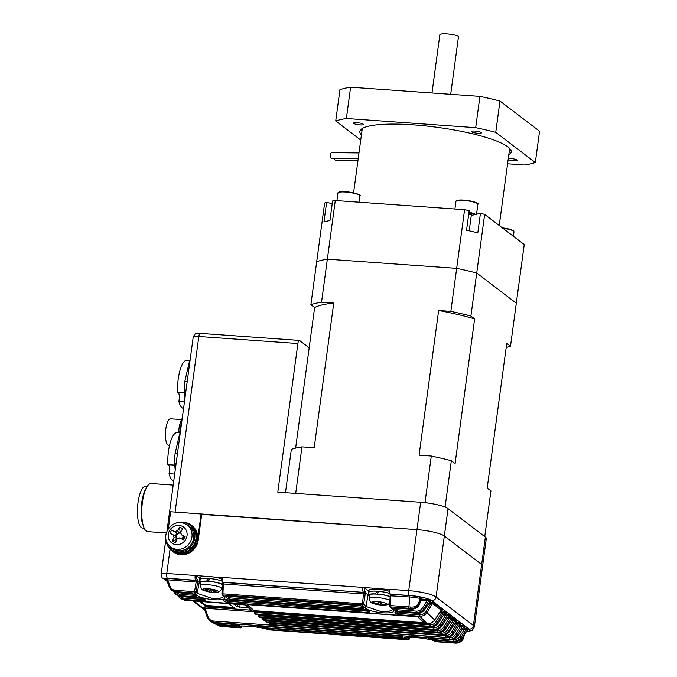 <?xml version="1.0" encoding="UTF-8"?>
<svg xmlns="http://www.w3.org/2000/svg" width="677" height="677" viewBox="0 0 677 677"><rect width="100%" height="100%" fill="white"/><g stroke="black" fill="none" stroke-linecap="round" stroke-linejoin="round"><path stroke-width="1.02" d="M215.616 592.341A7.879 1.498 -172.3 0 0 216.352 592.307A7.879 1.498 -172.3 0 0 216.682 590.352A7.879 1.498 -172.3 0 0 205.69 588.719A7.879 1.498 -172.3 0 0 204.623 590.708A7.879 1.498 -172.3 0 0 204.682 590.725L204.682 590.725A28.138 28.138 0 0 0 206.096 591.19A27.469 18.144 123.5 0 0 206.426 591.283A28.087 20.835 -69.9 0 0 206.815 591.402A28.087 20.835 -69.9 0 0 209.159 591.85A3.487 0.66 -172.3 0 0 211.266 592.163A28.087 18.076 88.3 0 0 212.942 592.358A28.087 18.076 88.3 0 0 213.687 592.367A27.469 20.564 -110.1 0 0 214.753 592.383A27.469 20.564 -110.1 0 0 214.914 592.375A27.469 20.564 -110.1 0 0 216.124 592.299A28.087 18.076 -91.7 0 1 213.704 592.096A3.487 0.66 -172.3 0 0 213.991 591.876A3.487 0.66 -172.3 0 0 213.907 591.706A28.087 20.835 -69.9 0 0 216.826 590.987A27.469 13.489 -121.4 0 1 214.821 590.251A28.087 20.835 110.1 0 1 211.901 590.979A3.487 0.66 -172.3 0 0 209.794 590.666A28.087 18.076 -91.7 0 1 207.56 589.168A27.469 15.901 141.7 0 1 206.316 589.244A27.469 15.901 141.7 0 1 205.123 589.244A28.087 18.076 88.3 0 0 207.357 590.733A3.487 0.66 -172.3 0 0 207.077 590.936A3.487 0.66 -172.3 0 0 207.154 591.114A28.087 20.835 110.1 0 1 204.42 590.556A27.469 18.144 123.5 0 0 206.096 591.19M222.445 584.979A11.052 2.099 -172.3 0 0 220.017 583.557A11.052 2.099 -172.3 0 0 207.907 581.331A11.052 2.099 -172.3 0 0 200.604 582.355L200.451 585.707C201.128 588.922 202.516 590.581 204.615 590.699M207.357 590.733L207.644 589.235M211.376 590.877L211.266 592.163M213.687 592.367L213.399 590.666M213.704 592.096L213.83 590.547M214 590.505L213.907 591.706M209.159 591.85L209.438 590.462M389.656 603.207L388.099 604.4L385.154 605.094A7.879 1.498 -172.3 0 0 387.219 604.485A7.879 1.498 -172.3 0 0 380.229 601.921A7.879 1.498 -172.3 0 0 371.681 602.158A7.879 1.498 -172.3 0 0 373.484 603.52A28.138 28.138 0 0 0 377.267 604.586A28.087 2.056 98.5 0 0 377.453 604.519A3.487 0.66 -172.3 0 1 376.116 604.028L376.251 603.419M390.079 596.886A11.052 2.099 -172.3 0 0 381.456 594.626A11.052 2.099 -172.3 0 0 369.405 595.151L369.253 598.502C369.904 601.701 371.309 603.376 373.484 603.52M377.368 604.578A27.469 26.403 173.7 0 0 380.313 605.001A28.087 2.056 -81.5 0 0 380.423 605.06A28.087 2.056 -81.5 0 0 380.592 604.993A3.487 0.66 -172.3 0 0 382.234 604.942A28.087 27.503 29.2 0 0 385.966 604.849A27.469 4.13 -107.8 0 0 386.135 604.603A27.469 4.13 -107.8 0 0 386.279 604.282A28.087 27.503 -150.8 0 1 382.547 604.383A3.487 0.66 -172.3 0 0 381.21 603.884A28.087 2.056 -81.5 0 0 381.667 602.589A27.469 21.74 -166 0 1 378.519 602.115A28.087 2.056 98.5 0 1 378.071 603.419A3.487 0.66 -172.3 0 0 376.429 603.461A28.087 27.503 -150.8 0 1 372.875 602.276A27.469 0.533 124.5 0 0 372.688 602.598A27.469 0.533 124.5 0 0 372.562 602.843A28.087 27.503 29.2 0 0 376.116 604.028M372.562 602.843L372.934 602.302M382.268 604.239L382.234 604.942M385.966 604.849L385.78 604.324M381.379 602.555L381.21 603.884M377.614 603.402L377.453 604.519M380.592 604.993L380.948 602.505M380.313 605.001L380.745 602.479M309.177 347.826L299.581 340.506A4.02 1.252 94.1 0 0 299.336 340.413A4.02 1.252 94.1 0 0 297.888 343.527L277.79 492.128L420.662 502.275A22.104 4.206 -172.3 0 1 448.03 508.647L485.358 537.089L481.652 564.466A22.104 4.206 7.7 0 1 482.608 565.938A22.104 4.206 -172.3 0 0 481.652 564.466L444.332 536.023A22.104 4.206 -172.3 0 0 416.964 529.642L170.646 511.753L168.361 528.661M297.888 343.527L198.826 336.494A8.039 1.532 -172.3 0 0 193.199 337.197L169.402 513.166A8.039 1.532 -172.3 0 1 170.536 512.565A8.039 1.532 -172.3 0 0 169.402 513.166A8.039 1.532 -172.3 0 0 169.749 513.699M485.358 537.089A22.104 4.206 7.7 0 1 486.306 538.57L474.357 626.944A22.104 4.206 7.7 0 0 473.409 625.472A4.02 3.74 127.3 0 1 469.068 629.111L431.74 600.66A18.084 3.436 -172.3 0 0 409.348 595.447L390.739 594.296L409.602 595.633A17.221 3.275 7.7 0 1 420.256 597.063L422.042 597.783A1.202 1.126 127.3 0 0 420.747 598.815L420.451 598.595A1.202 1.126 127.3 0 1 421.746 597.563M173.202 485.096L151.123 483.522A24.118 7.515 94.1 0 0 146.714 487.22A24.118 7.515 94.1 0 0 146.57 487.474A24.118 7.515 94.1 0 0 143.761 527.078A24.118 7.515 94.1 0 0 147.713 531.64L166.314 532.96M147.163 486.467L145.563 486.357A20.902 6.508 94.1 0 0 141.738 489.556A20.902 6.508 94.1 0 0 137.439 512.76A20.902 6.508 94.1 0 0 142.602 528.052L144.201 528.162M145.504 489.463A21.334 6.643 94.1 0 0 145.377 489.691A21.334 6.643 94.1 0 0 142.889 524.726L143.761 527.078M183.577 408.366L183.535 408.358A24.118 7.515 -85.9 0 1 178.83 401.317A6.025 1.879 94.1 0 0 178 392.33M184.499 392.795L177.628 392.305A24.118 7.515 -85.9 0 1 182.536 363.947A24.118 7.515 -85.9 0 1 186.954 360.249L190.051 360.469A30.143 9.385 -85.9 0 0 189.221 362.28L189.797 362.322M184.474 401.715L178.83 401.317M184.99 397.89L184.356 390.747A30.143 9.385 -85.9 0 1 184.846 381.379L187.199 381.549M184.356 390.747L185.938 390.857M184.846 381.379L189.221 362.28M181.512 419.579L170.57 418.801A13.261 4.13 94.1 0 0 168.15 420.832A13.261 4.13 94.1 0 0 165.416 435.556A13.261 4.13 94.1 0 0 168.691 445.263L169.546 445.322M178.533 432.688A16.713 5.204 -85.9 0 1 181.859 418.919A16.713 5.204 -85.9 0 1 182.231 418.301M179.676 432.772A16.722 5.204 -85.9 0 1 181.758 421.822M179.997 432.798A18.084 5.636 -85.9 0 1 181.58 423.091M173.794 480.704L173.752 480.704A24.118 7.515 -85.9 0 1 169.047 473.655A6.025 1.879 94.1 0 0 168.226 464.676M174.717 465.133L167.854 464.65A24.118 7.515 -85.9 0 1 172.753 436.284A24.118 7.515 -85.9 0 1 177.171 432.595L180.268 432.815A30.143 9.385 -85.9 0 0 179.439 434.626L180.014 434.668M174.691 474.061L169.047 473.655M175.208 470.236L174.573 463.085A30.143 9.385 -85.9 0 1 175.064 453.725L177.416 453.895M174.573 463.085L176.164 463.203M175.064 453.725L179.439 434.626M295.621 448.115L314.627 307.527L310.887 304.675L316.701 261.66A108.523 20.632 7.7 0 1 327.355 259.173L335.284 200.51A108.523 20.632 -172.3 0 0 332.585 200.976L329.944 220.524A108.523 20.632 -172.3 0 0 323.961 221.929L326.61 202.372A108.523 20.632 -172.3 0 0 324.638 203.007L316.701 261.66A108.523 20.632 7.7 0 1 327.355 259.173L456.662 268.354L450.848 311.369L438.645 310.498L419.08 455.189L431.283 456.053A108.523 20.632 7.7 0 1 451.339 460.724L455.079 463.576L474.636 318.884L470.904 316.041L476.718 273.026L516.306 303.194L510.492 346.209A108.523 20.632 7.7 0 1 506.201 347.462M451.339 460.724L445.068 507.081M510.492 346.209L506.751 343.357L487.195 488.049L490.927 490.893L484.749 536.624M431.283 456.053L424.987 502.664M285.474 492.67L291.33 449.359A108.523 20.632 7.7 0 1 301.976 446.871L314.187 447.734L333.744 303.051L321.541 302.187L327.355 259.173L456.662 268.354A108.523 20.632 7.7 0 1 476.718 273.026L516.306 303.194L524.235 244.541L484.647 214.372A108.523 20.632 -172.3 0 0 480.442 213.297L477.801 232.854A108.523 20.632 -172.3 0 0 466.538 230.231L469.186 210.674A108.523 20.632 -172.3 0 0 464.591 209.692L456.662 268.354A108.523 20.632 7.7 0 1 476.718 273.026L484.647 214.372M301.976 446.871L295.688 493.398M450.848 311.369A108.523 20.632 7.7 0 1 470.904 316.041M310.887 304.675A108.523 20.632 7.7 0 1 321.541 302.187M314.627 307.527A100.924 19.184 7.7 0 1 333.744 303.051M438.645 310.498A100.924 19.184 7.7 0 1 474.636 318.884M455.824 622.138L456.645 622.197L456.84 623.568L458.718 623.466A1.202 1.126 -52.7 0 1 459.827 622.891L460.986 623.779A1.202 1.126 -52.7 0 0 459.878 624.355L459.708 624.609M452.092 619.294L452.913 619.345L453.108 620.724L454.986 620.623A1.202 1.126 -52.7 0 1 456.095 620.047L457.254 620.936A1.202 1.126 -52.7 0 0 456.146 621.511L455.968 621.765M448.36 616.442L449.181 616.502L449.376 617.881L451.246 617.779A1.202 1.126 -52.7 0 1 452.363 617.204L453.522 618.084A1.202 1.126 -52.7 0 0 452.414 618.66L452.236 618.922M444.628 613.599L445.449 613.658L445.644 615.038L447.514 614.936A1.202 1.126 -52.7 0 1 448.631 614.361L449.79 615.241A1.202 1.126 -52.7 0 0 448.682 615.816L448.504 616.078M445.297 612.77L446.109 612.448A1.202 1.159 -41.7 0 0 444.975 612.998L443.782 612.093A1.202 1.126 127.3 0 1 444.891 611.517L444.814 611.466A1.202 1.075 -59.6 0 0 443.748 612.059L437.384 622.4C435.565 625.083 433.111 626.377 430.03 626.284L255.601 613.895L256.312 614.479L430.724 626.86L429.844 624.905C432.459 624.989 434.532 623.889 436.073 621.596L441.912 612.194L443.748 612.059M430.894 626.877L430.724 626.86C433.805 626.961 436.293 625.7 438.188 623.077L444.772 613.235M463.288 627.824L464.109 627.884L464.312 629.263L466.182 629.153A1.202 1.126 -52.7 0 1 467.291 628.578L468.45 629.466A1.202 1.126 -52.7 0 0 467.342 630.042L467.172 630.295M459.556 624.981L460.377 625.04L460.58 626.42L462.45 626.31A1.202 1.126 -52.7 0 1 463.559 625.734L464.718 626.623A1.202 1.126 -52.7 0 0 463.61 627.198L463.44 627.452M429.963 600.135L431.122 601.024A1.202 1.126 127.3 0 0 430.013 601.599L428.854 600.711A1.202 1.126 127.3 0 1 429.963 600.135L429.887 600.084A1.202 1.075 -59.6 0 0 428.82 600.685L423.963 608.598C422.126 611.289 419.655 612.583 416.558 612.49L397.695 611.145L397.526 609.799L416.389 611.136C419.021 611.213 421.102 610.095 422.651 607.794L424.716 609.52L429.844 601.853M433.695 602.979L442.326 609.554A1.202 1.126 127.3 0 0 441.209 610.129L432.586 603.554A1.202 1.126 127.3 0 1 433.695 602.979L433.618 602.928A1.202 1.075 -59.6 0 0 432.552 603.529L427.136 612.338C425.3 615.029 422.837 616.324 419.748 616.231L399.379 614.784L399.202 613.421L419.571 614.868C422.194 614.953 424.284 613.836 425.825 611.534L434.634 619.971L441.04 610.383M434.566 629.796L433.703 629.246L259.325 616.865L260.044 617.407A1.202 1.126 127.1 0 1 259.469 617.196A1.202 1.202 0 0 0 260.112 617.432L434.414 629.788C437.494 629.889 439.982 628.62 441.869 625.988L448.682 615.816L447.514 614.936L441.04 625.362C439.229 628.044 436.775 629.339 433.703 629.246L433.5 627.867C436.115 627.951 438.197 626.843 439.737 624.558L445.644 615.038L443.757 614.902M227.988 599.907L227.76 601.252L367.755 611.187L367.933 612.55L369.524 612.016A1.202 1.1 135.2 0 1 368.847 611.72L367.357 610.189A1.202 1.1 135.9 0 0 367.992 610.459L365.233 609.605M224.976 601.76L227.937 602.606L227.76 601.252L226.296 600.744A1.202 1.109 135.9 0 1 224.976 601.76L223.486 600.194L225.314 599.67M367.992 610.459L369.524 612.016M230.146 596.42L229.892 597.893L362.178 607.286L362.347 608.64L363.947 608.073A1.202 1.1 136.9 0 1 363.253 607.751L361.755 606.127L359.707 605.568M227.117 598.358L230.07 599.247L229.892 597.893L228.437 597.351A1.202 1.1 137.7 0 1 227.117 598.358L225.669 596.742L227.514 596.183M363.947 608.073L362.449 606.457L359.487 605.551L226.465 596.259L226.956 595.608M396.206 611.238L395.698 611.915L396.646 611.881L394.928 612.372A1.202 1.1 -43.4 0 0 396.011 611.873M396.544 611.822L417.218 613.294L416.389 611.136M394.581 607.514L394.099 608.166L395.029 608.124L393.303 608.648L394.75 610.256L397.695 611.145M394.928 608.064L411.261 609.224L410.516 608.369L390.494 606.914L392.838 609.486C399.21 615.3 369.016 613.15 364.607 607.481L362.339 604.916L222.868 595.015L224.062 596.344C230.434 602.251 200.257 600.093 195.873 594.338L194.714 593.018L175.529 591.656L176.443 592.553L191.862 593.644L194.824 594.558L196.313 596.166L194.714 596.733L179.667 595.667L180.531 596.488L201.204 597.952L204.175 598.823L205.698 600.389L204.107 600.914L203.972 599.01M204.107 600.914L183.738 599.467L184.559 600.22L243.145 604.383M245.92 605.204A1.202 1.109 134.3 0 1 245.294 604.942L251.979 611.103A1.202 1.117 131 0 0 252.597 611.356L245.92 605.204L242.958 604.366M251.979 611.103A1.202 1.202 0 0 0 252.682 611.399L427.162 623.754L419.748 616.231L419.571 614.868M394.928 612.372L396.417 613.929L399.379 614.784M253.934 610.984A819.94 255.364 -85.9 0 1 247.029 604.493L417.777 616.62A819.94 255.364 -85.9 0 0 424.682 623.111L253.977 610.662M233.303 603.723L237.238 606.719L248.434 607.921M199.393 601.311L205.842 606.228L234.792 608.284L228.352 603.368M451.373 639.63L453.59 639.782C456.205 639.867 458.287 638.766 459.835 636.473L464.312 629.263L462.416 629.128M207.34 617.441L204.014 607.963L205.089 608.276L208.118 616.908C209.091 619.37 210.877 620.741 213.483 621.037L449.333 637.785C451.948 637.869 454.03 636.761 455.57 634.476L460.58 626.42L458.684 626.284M270.402 622.891L270.597 624.566L271.35 625.015L446.228 637.429L270.597 624.566A1.202 1.134 121 0 1 269.59 623.365L445.195 635.593C447.819 635.678 449.892 634.577 451.432 632.284L456.84 623.568L454.952 623.441M266.645 620.36L266.831 622.197L267.559 622.679L442.166 635.077L441.396 634.594L266.831 622.197A1.202 1.126 123.3 0 1 265.824 620.995L441.184 633.207C443.799 633.291 445.872 632.191 447.412 629.906L453.108 620.724L451.221 620.589M262.904 617.636L263.074 619.633L263.793 620.14L438.231 632.521L437.486 632.013L263.074 619.633A1.202 1.126 125.4 0 1 262.075 618.431L437.283 630.634C439.898 630.719 441.971 629.618 443.511 627.325L449.376 617.881L447.489 617.746M419.055 601.988L419.706 598.341L420.451 598.595L419.808 602.234C418.361 606.575 415.263 608.623 410.516 608.369L410.49 607.041C414.756 607.43 417.607 605.746 419.055 601.988L420.002 602.462L420.747 598.815M390.054 593.974A1.202 1.126 127.3 0 0 390.739 594.296L390.333 605.568L410.49 607.041M389.063 589.489L362.804 587.391L364.294 587.738L368.61 591.021L368.085 594.931L365.428 592.925L363.667 603.918L365.927 606.474L368.085 594.931A13.066 2.48 -172.3 0 0 368.669 595.311M364.607 607.481A1.202 1.1 138 0 0 365.927 606.474L380.389 611.331L388.7 611.483L392.415 609.732M221.43 577.591L195.171 575.484L196.668 575.831L199.817 578.234L199.283 582.144L197.811 581.018L196.034 592.02L197.193 593.34L199.283 582.144A13.066 2.48 -172.3 0 0 199.876 582.516M195.873 594.338A1.202 1.1 138.5 0 0 197.193 593.34L211.63 598.265L219.94 598.4L223.638 596.606M196.668 575.831A2.81 0.88 94.1 0 0 197.109 579.19L197.362 579.385A2.412 0.753 -85.9 0 1 197.811 581.018L196.288 581.272L195.814 580.282L167.431 578.268A4.02 0.762 -172.3 0 0 164.782 578.886L167.041 580.612M197.692 582.195L167.761 579.825L169.969 586.121C170.942 588.609 172.737 590.005 175.36 590.31L194.544 591.673L196.288 581.272M175.546 592.477L179.498 594.313L194.544 595.379L194.714 596.733M179.769 596.429L183.56 598.113L203.929 599.56M389.013 589.413L389.055 592.248L389.918 593.89A1.202 1.126 127.3 0 0 390.494 594.11A4.02 1.252 94.1 0 1 389.85 589.303L408.713 590.649A22.104 4.206 7.7 0 1 436.081 597.021L473.409 625.472L481.652 564.466L444.332 536.023A22.104 4.206 -172.3 0 0 416.964 529.642L201.704 514.359L198.217 540.17A16.079 14.97 127.3 0 1 188.587 553.253A16.079 14.97 127.3 0 1 173.236 551.873L172.652 551.425A16.079 14.97 -52.7 0 0 188.011 552.813A16.079 14.97 -52.7 0 0 197.633 539.721L201.12 513.919M200.646 601.404L205.943 605.441L233.65 607.413M205.943 605.441L205.842 606.228M257.607 625.954L258.656 625.997L257.057 626.2A1.202 1.134 -62.8 0 0 257.827 625.971M401.596 636.465L403.187 637.285A1.202 1.134 116.7 0 1 402.781 637.167L401.173 636.346A1.202 1.134 -62.3 0 0 401.596 636.465L398.702 635.931M401.368 636.448L401.622 637.472L403.187 637.285M259.926 626.09A1.202 1.134 116.2 0 1 258.682 627.02L261.694 627.537L261.466 626.2M258.682 627.02L257.057 626.2M267.203 628.307L268.287 628.349L266.696 628.518A1.202 1.134 -65.3 0 0 267.423 628.315M403.526 638.233L405.091 638.953A1.202 1.142 114.1 0 1 404.728 638.86L403.145 638.132A1.202 1.142 -64.8 0 0 403.526 638.233L400.615 637.734M403.272 638.191L403.526 639.113L405.091 638.953M269.505 628.434A1.202 1.134 113.6 0 1 268.312 629.246L271.333 629.72L271.079 628.552M268.312 629.246L266.696 628.518M435.963 640.247L434.329 640.425L438.967 641.627L438.713 640.45M435.878 640.239L454.732 641.584L430.123 639.198L428.499 638.377L430.047 638.157L449.553 639.173L213.704 622.425L234.775 624.287L237.779 624.829L239.37 625.65L237.796 625.844L217.122 624.372L232.981 625.836M235.638 626.293L235.892 627.207L237.466 627.054L232.896 625.827M235.892 627.207L220.482 626.115L240.394 627.833L239.091 627.283C232.304 624.507 262.481 626.657 267.288 629.28L268.549 629.83L408.028 639.731L405.489 638.639C398.711 635.771 428.913 637.92 433.72 640.645L436.183 641.737L455.299 642.786L438.967 641.627M395.148 608.081L411.261 609.224C415.763 609.148 418.674 606.888 420.002 602.462L421.432 598.113A1.202 1.058 76.8 0 1 421.864 598.113L422.042 597.783M417.43 613.303L417.218 613.294C420.307 613.396 422.812 612.143 424.716 609.52L424.682 609.571M427.339 623.762L427.162 623.754C430.25 623.856 432.738 622.595 434.634 619.971L434.592 620.022M438.366 632.53L438.231 632.521C441.311 632.623 443.79 631.353 445.686 628.721L452.414 618.66L451.246 617.779L444.823 628.129C443.012 630.82 440.566 632.115 437.486 632.013L437.283 630.634M442.293 635.085L442.166 635.077C445.246 635.17 447.734 633.9 449.621 631.26L456.146 621.511L454.986 620.623L448.724 630.702C446.913 633.393 444.467 634.688 441.396 634.594L441.184 633.207M460.233 624.143L461.037 623.822A1.202 1.159 -41.7 0 0 459.903 624.372L458.718 623.466L452.744 633.088C450.933 635.779 448.487 637.074 445.415 636.981L445.195 635.593M446.346 637.438L446.228 637.429C449.308 637.531 451.796 636.253 453.683 633.613L460.148 624.109M450.518 639.613L450.417 639.604C453.505 639.697 455.985 638.419 457.872 635.771L463.61 627.198L462.45 626.31L456.882 635.28C455.071 637.971 452.625 639.274 449.553 639.173L449.333 637.785M463.847 635.415L463.779 635.821C462.619 640.366 459.793 642.693 455.299 642.786L455.046 641.61M454.487 643.032L456.196 643.15A1.202 0.516 93.2 0 1 456.137 643.142C460.301 642.947 462.924 640.535 463.999 635.915L463.965 636.067M454.826 641.584L454.732 641.584C457.821 641.669 460.309 640.391 462.196 637.734L467.342 630.042L466.182 629.153L461.139 637.277C459.328 639.977 456.89 641.271 453.81 641.178L453.59 639.782M172.009 590.598L176.545 592.612L172.009 590.598L169.191 586.731L171.027 589.633L175.529 591.656L175.36 590.31M176.189 594.618L180.632 596.539L176.189 594.618L173.862 591.901L175.258 593.729L179.667 595.667L179.498 594.313M245.302 604.942L184.652 600.271L180.31 598.434L184.753 600.237M183.56 598.113L183.738 599.467L179.422 597.622L178.017 595.862L180.302 598.434M211.317 621.901L214.457 622.857L210.539 621.444L207.34 617.509L208.118 616.908M213.483 621.037L213.704 622.425L210.547 621.444L207.34 617.509L203.972 607.912L203.075 607.244A1.202 1.126 127.3 0 1 203.65 607.455L203.65 607.455A1.202 1.126 127.3 0 1 203.989 607.887L203.65 607.455M235.892 626.335A1.202 1.142 115.2 0 1 235.511 626.233L217.892 624.769L214.981 623.94L217.935 624.769M216.894 623.035L217.122 624.372L212.832 622.561L214.973 623.94M220.228 624.939L220.482 626.115L217.799 625.387L221.294 626.479M216.445 624.524L217.799 625.387L216.454 624.524M204.175 598.823A1.202 1.1 -44.1 0 1 203.523 598.544L205.029 600.084A1.202 1.1 -44.8 0 0 205.698 600.389M194.824 594.558A1.202 1.092 -42.5 0 1 194.155 594.262L195.619 595.845A1.202 1.1 -43.1 0 0 196.313 596.166M425.825 611.534L430.716 603.656L432.552 603.529M428.829 603.529L430.716 603.656L430.513 602.285L429.7 602.225M396.417 613.929A1.202 1.109 -44.1 0 0 397.737 612.922L399.202 613.421L399.43 612.076M197.362 579.385A1.202 1.126 127.3 0 1 196.059 580.477L167.566 578.454L167.761 579.825L165.755 578.793A1.202 1.126 127.3 0 1 166.322 579.013L166.322 579.013A1.202 1.126 127.3 0 1 166.66 579.444M430.284 601.354L424.767 609.588C422.236 612.567 419.757 613.819 417.32 613.345L396.756 611.839M169.969 586.121L169.191 586.731L166.322 579.013M196.034 592.02A1.202 1.1 139.1 0 1 194.714 593.018L194.544 591.673L196.034 592.02M422.651 607.794L426.984 600.812L428.82 600.685M222.42 582.076A1.202 1.126 127.3 0 0 223.114 582.398L363.693 592.375L222.86 582.203L223.368 583.777L222.868 595.015A1.202 1.092 138.2 0 1 221.904 593.856L222.572 583.963M420.502 600.355L426.984 600.812L426.781 599.433L420.781 599.01M394.75 610.256A1.202 1.1 -42.3 0 0 396.07 609.258L397.526 609.799L397.78 608.318M393.303 608.648A1.202 1.1 -41.6 0 0 394.412 608.124M224.062 596.344A1.202 1.092 -42.3 0 1 223.359 596.014L222.158 594.677A1.202 1.202 0 0 1 221.853 593.788L363.667 603.918A1.202 1.1 139.1 0 1 362.339 604.916L363.693 592.375A1.202 1.126 127.3 0 0 364.996 591.283A2.412 0.753 -85.9 0 1 365.445 592.917M392.838 609.486A1.202 1.1 -42.8 0 1 392.135 609.156L389.791 606.584A1.202 1.202 0 0 1 389.487 605.695L390.333 605.568L390.494 606.914A1.202 1.092 138.2 0 1 389.537 605.754L390.206 595.862M408.798 608.217L409.797 597.012A16.02 3.046 -172.3 0 1 419.706 598.341L420.256 597.063M237.551 624.812L237.796 625.844M237.779 624.829A1.202 1.134 -62.3 0 1 237.348 624.71L238.964 625.54A1.202 1.134 -63.3 0 0 239.37 625.65M235.511 626.233L237.094 626.961A1.202 1.142 114.1 0 0 237.466 627.054M203.075 607.244L204.886 606.897L205.089 608.276L254.62 611.788M455.57 634.476L457.923 635.838C457.009 638.005 454.521 639.257 450.467 639.621L430.047 638.157M430.149 638.166L429.049 638.123M429.269 638.14A1.202 1.134 117.2 0 1 428.499 638.377M431.367 638.259A1.202 1.134 116.2 0 1 430.123 639.198M432.908 638.369L433.136 639.714M240.487 627.833L240.394 627.833A1.202 1.134 -67.5 0 0 241.655 626.784L241.816 625.997M459.835 636.473L462.247 637.802C461.409 639.934 458.913 641.195 454.775 641.593L434.829 640.205M267.288 629.28A1.202 1.142 113.9 0 1 266.924 629.195L268.202 629.745A1.202 1.142 -66.9 0 0 268.549 629.83L268.634 629.838M435.057 640.222A1.202 1.134 114.7 0 1 434.329 640.425M408.113 639.74L408.028 639.731A1.202 1.134 -67.5 0 0 409.289 638.682L409.577 637.26M437.139 640.34A1.202 1.134 113.6 0 1 435.946 641.144M433.72 640.645A1.202 1.142 114.7 0 1 433.348 640.544L435.836 641.652A1.202 1.142 -66.9 0 0 436.183 641.737L454.529 643.04M436.073 621.596L438.239 623.145C435.675 626.14 433.195 627.393 430.809 626.894L256.388 614.513A1.202 1.202 0 0 1 255.711 614.242A1.202 1.117 -50.9 0 0 256.312 614.479L256.473 614.488M255.466 611.593L255.407 612.524L254.611 612.71A1.202 1.117 -50.5 0 0 255.601 613.895L255.407 612.524L429.844 624.905M444.95 612.973A1.202 1.126 127.3 0 1 446.058 612.397L444.891 611.517M440.025 612.059L441.912 612.194L441.717 610.815L440.896 610.756M259.181 614.708L259.325 616.865A1.202 1.126 127.5 0 1 258.335 615.672L433.5 627.867M262.075 617.576L262.024 618.372A1.202 1.202 0 0 0 262.524 619.438L263.251 619.946A1.202 1.202 0 0 0 263.861 620.166L263.793 620.14A1.202 1.126 125 0 1 263.251 619.946M265.816 620.301L265.773 620.936A1.202 1.202 0 0 0 266.315 622.028L267.051 622.51A1.202 1.202 0 0 0 267.627 622.696L267.559 622.679A1.202 1.134 122.8 0 1 267.051 622.51M447.412 629.906L449.579 631.311M269.573 622.832L269.539 623.305A1.202 1.202 0 0 0 270.123 624.414L270.876 624.871A1.202 1.202 0 0 0 271.409 625.032L271.35 625.015A1.202 1.134 120.5 0 1 270.876 624.871M226.778 596.217A1.202 1.1 138.4 0 1 225.669 596.742M362.449 606.457A1.202 1.092 137.5 0 1 361.78 606.16M224.569 599.695A1.202 1.1 136.6 0 1 223.486 600.194M401.173 636.346L258.707 625.988M403.145 638.132L268.329 628.349M223.334 583.193L222.513 582.889L222.378 582M365.326 594.101L222.521 583.904L222.513 582.897M390.967 595.1L390.147 594.795L390.003 593.907M409.602 595.633L409.797 597.012L390.155 595.802L390.147 594.804M365.428 592.925L363.913 593.179M409.246 638.86L406.75 637.59A1.202 1.134 -65.8 0 1 405.489 638.639M241.613 626.953L240.377 626.098M200.13 579.893A12.059 2.293 7.7 0 1 199.986 579.453A12.059 2.293 7.7 0 1 208.431 578.403A12.059 2.293 7.7 0 1 221.591 580.959M199.986 579.453L200.248 577.498A12.059 2.293 7.7 0 1 208.694 576.44A12.059 2.293 7.7 0 1 221.286 578.793M368.923 592.68A12.059 2.293 7.7 0 1 368.779 592.24A12.059 2.293 7.7 0 1 377.233 591.19A12.059 2.293 7.7 0 1 389.495 593.424M368.779 592.24L369.05 590.285A12.059 2.293 7.7 0 1 377.495 589.235A12.059 2.293 7.7 0 1 388.928 591.207M200.57 583.176A11.856 2.251 -172.3 0 1 199.808 582.212A11.856 2.251 -172.3 0 1 206.612 581.094L206.849 581.272M222.488 584.386A11.856 2.251 -172.3 0 0 208.22 581.188L208.448 581.365M206.612 581.094L208.491 578.446A11.856 2.251 -172.3 0 0 200.18 579.478L199.808 582.212M221.616 581.035A11.856 2.251 -172.3 0 0 210.166 578.59L208.22 581.188M208.491 578.446L209.616 579.3M369.363 595.972A11.856 2.251 -172.3 0 1 368.61 595.007A11.856 2.251 -172.3 0 1 375.413 593.89L375.65 594.067M390.096 596.589A11.856 2.251 -172.3 0 0 377.013 593.983L377.25 594.161M375.413 593.89L377.292 591.233A11.856 2.251 -172.3 0 0 368.982 592.265L368.61 595.007M389.546 593.501A11.856 2.251 -172.3 0 0 378.959 591.376L377.013 593.983M377.292 591.233L378.418 592.096M499.237 225.483L509.586 148.957A74.36 14.132 -172.3 0 0 509.595 148.356M362.356 128.444A74.36 14.132 -172.3 0 0 362.212 129.028L353.58 192.843M477.92 133.267A5.027 0.956 7.7 0 1 471.48 131.482A5.027 0.956 7.7 0 1 475.009 131.042A5.027 0.956 7.7 0 1 481.44 132.827A5.027 0.956 7.7 0 1 477.92 133.267M359.927 124.89A5.027 0.956 7.7 0 1 353.487 123.104A5.027 0.956 7.7 0 1 357.007 122.664A5.027 0.956 7.7 0 1 363.447 124.45A5.027 0.956 7.7 0 1 359.927 124.89M508.275 158.646A5.027 0.956 7.7 0 1 511.127 158.579A5.027 0.956 7.7 0 1 517.567 160.356A5.027 0.956 7.7 0 1 514.046 160.796A5.027 0.956 7.7 0 1 508.156 159.544M508.774 154.974A76.366 14.522 -172.3 0 0 511.203 151.961A76.366 14.522 -172.3 0 0 413.368 124.839A76.366 14.522 -172.3 0 0 359.851 131.499A76.366 14.522 -172.3 0 0 361.4 135.045M360.816 129.637A76.366 14.522 -172.3 0 0 361.924 131.135M479.917 96.371L475.686 127.657L346.379 118.475A108.523 20.632 7.7 0 0 335.724 120.963L339.956 89.686A108.523 20.632 7.7 0 1 350.61 87.189L479.917 96.371A108.523 20.632 7.7 0 1 499.973 101.042L539.561 131.211L535.329 162.497A108.523 20.632 7.7 0 1 524.675 164.993L507.581 163.775M535.329 162.497L495.742 132.328L499.973 101.042M475.686 127.657A108.523 20.632 7.7 0 1 495.742 132.328M346.379 118.475L350.61 87.189M335.724 120.963L360.723 140.021M509.299 151.064A76.366 14.522 -172.3 0 0 510.771 149.913M335.284 200.51L464.591 209.692M326.61 202.372L332.221 203.684M471.285 215.438L480.442 213.297M450.687 94.298L458.532 36.279A10.045 1.913 -172.3 0 0 446.896 33.85A10.045 1.913 -172.3 0 0 439.855 34.73L431.985 92.969M358.988 152.909L331.781 152.655A2.911 1.582 90.5 0 0 330.224 154.898A2.911 1.582 90.5 0 0 331.722 158.486L358.201 158.731M334.311 158.511A2.911 1.582 90.5 0 0 335.741 160.246L357.964 160.457M424.166 622.984L417.565 616.713L247.647 604.646L254.247 610.925L424.217 622.696M166.796 543.682A16.079 14.97 -52.7 0 0 171.713 550.714L172.652 551.425A16.079 14.97 -52.7 0 0 175.047 552.897A16.079 14.97 -52.7 0 0 195.162 546.474A16.079 14.97 -52.7 0 0 192.141 525.851L191.202 525.14A16.079 14.97 -52.7 0 0 188.807 523.676A16.079 14.97 -52.7 0 0 183.112 522.263M171.713 550.714A16.079 14.97 -52.7 0 0 174.116 552.187A16.079 14.97 -52.7 0 0 194.231 545.764A16.079 14.97 -52.7 0 0 191.202 525.14M176.02 550.316L175.656 551.459L176.824 552.347A15.275 14.217 -52.7 0 0 194.257 544.215A15.275 14.217 -52.7 0 0 190.719 525.784L189.552 524.895A15.275 14.217 -52.7 0 0 175.546 523.321M165.806 536.108A15.275 14.217 -52.7 0 0 171.036 549.191L172.203 550.079A15.275 14.217 -52.7 0 0 174.708 551.586L175.428 550.139M175.656 551.459A15.275 14.217 -52.7 0 0 193.089 543.326A15.275 14.217 -52.7 0 0 189.552 524.895M171.036 549.191A15.275 14.217 -52.7 0 0 173.549 550.697L174.708 551.586M174.074 549.614L173.549 550.697M181.047 533.332A3.512 3.275 -52.7 0 0 177.12 538.985M185.98 539.053A9.901 9.216 -52.7 0 0 182.189 526.257A9.901 9.216 -52.7 0 0 169.343 531.022A9.901 9.216 -52.7 0 0 173.134 543.817A9.901 9.216 -52.7 0 0 185.98 539.053M168.649 544.926L169.656 546.178A14.065 13.1 -52.7 0 0 173.862 549.521A14.065 13.1 -52.7 0 0 192.124 542.751A14.065 13.1 -52.7 0 0 186.725 524.565A14.065 13.1 -52.7 0 0 186.277 524.362L184.804 523.719C172.804 517.719 159.679 534.948 168.649 544.926A13.675 12.728 -52.7 0 0 172.737 548.175A13.675 12.728 -52.7 0 0 190.482 541.6A13.675 12.728 -52.7 0 0 185.236 523.922A13.675 12.728 -52.7 0 0 184.804 523.719M171.679 530.057A35.136 25.87 113 0 0 170.799 531.682A35.136 25.87 113 0 0 169.986 533.349A36.126 2.463 27.3 0 1 173.439 534.957A4.07 3.791 -52.7 0 0 174.116 537.242A36.126 12.948 115.8 0 0 172.33 541.253A35.136 12.457 17.4 0 0 175.453 542.759A36.126 12.948 -64.2 0 1 177.239 538.748A4.07 3.791 -52.7 0 0 179.523 537.893A36.126 2.463 27.3 0 1 183.391 539.823A35.136 3.326 -62.4 0 0 184.246 538.173A35.136 3.326 -62.4 0 0 185.083 536.531A36.126 2.463 -152.7 0 0 181.224 534.602A4.07 3.791 -52.7 0 0 180.547 532.325A36.126 12.948 -64.2 0 1 182.739 528.619A35.136 16.739 -142.2 0 0 179.617 527.112A36.126 12.948 115.8 0 0 177.425 530.819A4.07 3.791 -52.7 0 0 175.131 531.665A36.126 2.463 -152.7 0 0 171.679 530.057L177.966 533.679L175.131 531.665M173.439 534.957L176.274 536.971M181.224 534.602L184.152 536.666L182.705 539.476M185.083 536.531L184.152 536.666M175.208 536.218L176.799 533.112M176.68 539.95L176.071 539.662L176.705 538.427L174.116 537.242M181.783 539.01A3.512 3.275 -52.7 0 0 182.985 536.099M177.425 530.819L179.43 533.137L180.065 531.902L180.632 532.173M179.617 527.112L180.065 531.902M172.33 541.253L176.071 539.662M214.753 592.383A28.138 28.138 0 0 0 216.352 592.307C218.485 592.739 220.287 591.503 221.768 588.592A10.756 2.048 -172.3 0 0 219.348 586.874A10.756 2.048 -172.3 0 0 207.56 584.708A10.756 2.048 -172.3 0 0 200.451 585.707M389.842 600.448A10.756 2.048 -172.3 0 0 380.982 597.994A10.756 2.048 -172.3 0 0 369.253 598.502M193.199 337.197C195.763 331.899 195.949 334.066 200.282 333.38A4.02 1.252 94.1 0 0 198.826 336.494L175.089 512.066M420.662 502.275L408.713 590.649A4.02 1.252 94.1 0 0 409.348 595.447M448.03 508.647L436.081 597.021A4.02 3.74 127.3 0 1 431.74 600.66M459.827 622.891L459.751 622.84A1.202 1.075 -59.6 0 0 458.676 623.441M456.501 621.3L457.305 620.978A1.202 1.159 -41.7 0 0 456.171 621.528M456.095 620.047L456.019 619.997A1.202 1.075 -59.6 0 0 454.944 620.597M452.769 618.456L453.573 618.135A1.202 1.159 -41.7 0 0 452.439 618.685M452.363 617.204L452.287 617.153A1.202 1.075 -59.6 0 0 451.212 617.754M449.029 615.613L449.841 615.291A1.202 1.159 -41.7 0 0 448.707 615.842M448.631 614.361L448.546 614.31A1.202 1.075 -59.6 0 0 447.48 614.902M467.697 629.838L468.509 629.517A1.202 1.159 -41.7 0 0 467.367 630.067M467.291 628.578L467.215 628.527A1.202 1.075 -59.6 0 0 466.14 629.128M463.965 626.987L464.769 626.674A1.202 1.159 -41.7 0 0 463.635 627.224M463.559 625.734L463.483 625.683A1.202 1.075 -59.6 0 0 462.408 626.284M420.459 598.155L421.864 598.113M430.369 601.388L431.181 601.066A1.202 1.159 -41.7 0 0 430.047 601.616M441.565 609.926L442.377 609.605A1.202 1.159 -41.7 0 0 441.243 610.155M439.737 624.558L441.92 626.064L448.953 615.571M367.933 612.55L227.937 602.606M225.102 599.653L365.03 609.588M362.347 608.64L230.07 599.247M227.294 596.166L359.487 605.551M448.546 614.31L445.449 613.658M456.019 619.997L452.913 619.345M193.681 600.905L204.369 609.055M204.886 606.897L250.913 610.163M463.483 625.683L460.377 625.04M467.215 628.527L464.109 627.884M466.233 631.844A18.084 3.436 -172.3 0 0 469.068 629.111M429.887 600.084L426.781 599.433M433.618 602.928L430.513 602.285M167.566 578.454L165.755 578.793M459.751 622.84L456.645 622.197M452.287 617.153L449.181 616.502M444.814 611.466L441.717 610.815M463.618 635.754L464.202 634.891M396.248 611.365L397.737 612.922L397.898 611.966M394.623 607.65L396.07 609.258L396.248 608.208M194.544 595.379L194.587 594.736M170.062 549.242L166.787 573.47L195.171 575.484A4.02 1.252 -85.9 0 0 195.814 580.282A1.202 1.126 127.3 0 0 197.109 579.19M221.379 577.506L221.421 580.341L222.284 581.992A1.202 1.126 127.3 0 0 222.86 582.203A4.02 1.252 94.1 0 1 222.225 577.405L362.804 587.391A4.02 1.252 -85.9 0 0 363.439 592.189A1.202 1.126 127.3 0 0 364.742 591.097L364.996 591.283M165.789 539.891L161.16 574.172A8.039 1.532 7.7 0 1 166.787 573.47A4.02 1.252 94.1 0 0 167.431 578.268M364.294 587.738A2.81 0.88 94.1 0 0 364.742 591.097M240.149 604.206L239.726 607.303M237.602 604.028L237.238 606.719M167.397 581.619L162.878 578.175A4.02 3.74 -52.7 0 0 164.782 578.886M362.178 607.286L362.22 606.643M226.99 595.743L228.437 597.351L228.614 596.31M258.606 625.98L398.601 635.923M401.622 637.472L261.694 627.537M268.244 628.341L400.522 637.734M403.526 639.113L271.333 629.72M367.755 611.187L367.789 610.637M224.806 599.187L226.296 600.744L226.457 599.797M169.191 586.663L166.686 579.52M451.432 632.284L453.683 633.613L459.878 624.355M443.511 627.325L445.737 628.798L452.685 618.414M180.734 596.505L203.532 598.553M441.48 609.884L434.685 620.039C432.028 623.085 429.548 624.329 427.246 623.788L252.775 611.365M176.663 592.57L194.164 594.262M214.507 622.848L237.348 624.71M239.091 627.283A1.202 1.134 -66.6 0 0 240.352 626.233M445.212 612.727L438.154 623.128M260.188 617.416L434.49 629.813C437.604 629.898 440.075 628.645 441.92 626.064M263.928 620.149L438.298 632.546C441.463 632.597 443.943 631.345 445.737 628.798M267.686 622.688L442.225 635.094C445.204 635.246 447.683 633.994 449.672 631.336L456.416 621.266M271.46 625.023L446.287 637.455C449.189 637.641 451.669 636.388 453.734 633.68M198.217 540.17L197.633 539.721M338.483 192.463A10.654 2.023 7.7 0 1 345.82 191.726M359.022 202.203L359.859 195.958A11.052 2.099 -172.3 0 0 345.702 192.031A11.052 2.099 -172.3 0 0 337.958 192.996C337.848 191.896 340.48 191.473 345.845 191.718A10.654 2.023 7.7 0 1 359.487 195.306M502.359 227.861A10.654 2.023 7.7 0 1 513.615 231.212M513.386 236.273L513.987 231.864A11.052 2.099 -172.3 0 0 502.859 228.242M468.789 213.602A6.431 1.219 7.7 0 1 471.285 215.421A6.025 1.142 -172.3 0 0 468.721 214.084M456.484 200.841A10.654 2.023 7.7 0 1 463.813 200.104C474.916 201.856 479.587 203.269 477.86 204.336A11.052 2.099 -172.3 0 0 463.694 200.409A11.052 2.099 -172.3 0 0 455.951 201.374C455.841 200.274 458.473 199.85 463.838 200.096M463.863 200.113A10.654 2.023 7.7 0 1 477.488 203.684M474.949 214.584A10.654 2.023 -172.3 0 0 468.907 212.73M468.966 212.265A11.052 2.099 7.7 0 1 475.703 214.406M221.768 588.592L222.386 585.85M206.815 591.402A28.138 28.138 0 0 0 212.942 592.358M380.423 605.06A28.138 28.138 0 0 0 385.154 605.094M200.282 333.38L299.336 340.413M145.377 489.691L146.57 487.474M467.612 629.796L462.247 637.802M463.88 626.953L457.923 635.838M169.402 513.166L166.982 531.106M466.106 632.047L472.233 630.329L474.357 626.944M204.725 610.062L192.606 600.829M162.878 578.175C162.184 578.37 161.608 577.032 161.16 574.172M223.359 596.014L223.664 596.462M392.135 609.156L392.44 609.579M411.362 609.283C416.143 608.995 419.038 606.753 420.053 602.564M241.884 625.997L241.706 626.885A1.202 1.202 0 0 1 240.437 627.841L221.252 626.479L218.603 625.785M239.683 625.709L239.294 626.31C238.109 625.844 242.696 625.929 253.029 626.563C262.067 627.833 266.696 628.713 266.924 629.195M409.644 637.26L409.331 638.783A1.202 1.202 0 0 1 408.07 639.748L268.591 629.838A1.202 1.202 0 0 1 268.202 629.745M406.09 637.04L405.718 637.624L412.648 637.319C421.669 637.548 433.847 640.222 433.348 640.544M456.196 643.15C460.792 642.71 463.415 640.324 464.05 636.008L464.295 634.747M255.711 614.242L254.992 613.658A1.202 1.202 0 0 1 254.56 612.643L254.637 611.534M258.352 614.648L258.284 615.605A1.202 1.202 0 0 0 258.749 616.645L259.469 617.196M224.764 599.069L224.256 599.737L367.357 610.189M336.926 200.629L337.958 192.996M345.845 191.718C356.923 193.478 361.594 194.891 359.859 195.958M502.342 227.853L512.108 230.087L513.987 231.864M471.294 215.345L469.203 230.815M454.919 209.007L455.951 201.374M476.523 214.22L477.86 204.336"/></g></svg>
